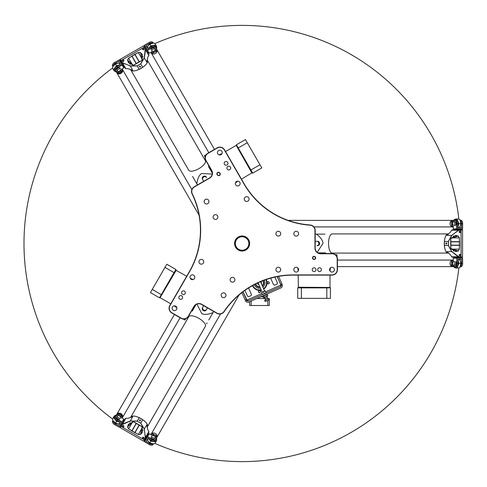 <?xml version="1.0" encoding="UTF-8"?>
<svg xmlns="http://www.w3.org/2000/svg" width="487" height="487" viewBox="0 0 487 487"><rect width="100%" height="100%" fill="white"/><g stroke="black" fill="none" stroke-linecap="round" stroke-linejoin="round"><path stroke-width="0.73" d="M248.869 243.5A6.763 6.763 0 0 1 238.727 249.356A6.763 6.763 0 0 1 238.727 237.644A6.763 6.763 0 0 1 248.869 243.5M259.997 281.681L259.608 281.851M258.761 284.42A1.747 1.747 0 0 1 257.751 282.929M260.734 281.608A1.747 1.747 0 0 1 261.154 283.355M262.377 286.106A4.365 4.365 0 0 0 263.242 280.603M255.322 284.116A4.365 4.365 0 0 0 259.979 287.166M257.507 283.044A1.997 1.997 0 0 0 258.907 284.743M261.3 283.678A1.997 1.997 0 0 0 260.983 281.504M259.796 286.746A3.926 3.926 0 0 1 255.718 283.915M262.828 280.762A3.926 3.926 0 0 1 262.189 285.686M264.277 280.214A5.454 5.454 0 0 1 262.834 287.141M260.442 288.201A5.454 5.454 0 0 1 254.342 284.621M266.146 279.55A7.415 7.415 0 0 1 263.644 288.974M261.251 290.039A7.415 7.415 0 0 1 252.595 285.565M265.829 279.66A7.086 7.086 0 0 1 263.51 288.669M261.117 289.735A7.086 7.086 0 0 1 252.887 285.406M274.851 277.109L277.45 282.984L277.012 284.134L274.698 285.163L273.542 284.718L270.638 278.162M248.553 287.963L251.45 294.507L251.006 295.658L248.693 296.686L247.542 296.242L244.943 290.38M249.527 243.5A7.415 7.415 0 0 1 238.405 249.922A7.415 7.415 0 0 1 238.405 237.078A7.415 7.415 0 0 1 249.527 243.5M249.636 243.5A7.524 7.524 0 0 0 238.35 236.98A7.524 7.524 0 0 0 238.35 250.02A7.524 7.524 0 0 0 249.636 243.5M193.972 306.378L188.299 316.197A5.235 5.235 0 0 1 181.146 318.114L171.893 312.77A5.235 5.235 0 0 1 169.975 305.623L189.534 271.746A83.1 83.1 0 0 0 192.262 193.777A5.235 5.235 0 0 1 194.35 186.953L209.653 178.12A5.674 5.674 0 0 0 211.729 170.371L206.056 160.552A5.235 5.235 0 0 1 207.973 153.399L217.226 148.054A5.235 5.235 0 0 1 224.379 149.972L243.938 183.843A83.1 83.1 0 0 0 310.091 225.195A5.235 5.235 0 0 1 314.961 230.412L314.961 248.078A5.674 5.674 0 0 0 320.635 253.751L331.976 253.751A5.235 5.235 0 0 1 337.211 258.987L337.211 269.676A5.235 5.235 0 0 1 331.976 274.912L292.857 274.912A83.1 83.1 0 0 0 223.971 311.528A5.235 5.235 0 0 1 217.019 313.135L201.715 304.302A5.674 5.674 0 0 0 193.972 306.378L194.161 306.487A5.454 5.454 0 0 1 201.606 304.491L216.91 313.324A5.454 5.454 0 0 0 224.154 311.65A82.887 82.887 0 0 1 292.857 275.125L331.976 275.125A5.454 5.454 0 0 0 337.43 269.676L337.43 258.987A5.454 5.454 0 0 0 331.976 253.532L320.635 253.532A5.454 5.454 0 0 1 315.18 248.078L315.18 230.412A5.454 5.454 0 0 0 310.109 224.976A82.887 82.887 0 0 1 244.127 183.733L224.568 149.862A5.454 5.454 0 0 0 217.117 147.865L207.864 153.21A5.454 5.454 0 0 0 205.867 160.655L211.541 170.48A5.454 5.454 0 0 1 209.544 177.932L194.246 186.764A5.454 5.454 0 0 0 192.067 193.875A82.887 82.887 0 0 1 189.346 271.636L169.786 305.513A5.454 5.454 0 0 0 171.783 312.958L181.042 318.303A5.454 5.454 0 0 0 188.487 316.307L194.161 306.487M315.649 257.897A1.558 1.558 0 0 0 313.311 256.546A1.558 1.558 0 0 0 313.311 259.248A1.558 1.558 0 0 0 315.649 257.897M224.763 293.174A2.398 2.398 0 0 1 224.763 297.332A2.398 2.398 0 0 1 221.165 295.256A2.398 2.398 0 0 1 224.763 293.174M175.71 306.159A2.398 2.398 0 0 1 175.71 310.316A2.398 2.398 0 0 1 172.112 308.241A2.398 2.398 0 0 1 175.71 306.159M193.595 275.179A2.398 2.398 0 0 1 193.595 279.337A2.398 2.398 0 0 1 189.997 277.261A2.398 2.398 0 0 1 193.595 275.179M202.537 259.693A2.398 2.398 0 0 1 202.537 263.851A2.398 2.398 0 0 1 198.94 261.769A2.398 2.398 0 0 1 202.537 259.693M233.705 277.687A2.398 2.398 0 0 1 233.705 281.845A2.398 2.398 0 0 1 230.108 279.763A2.398 2.398 0 0 1 233.705 277.687M184.396 291.116A1.887 1.887 0 0 1 184.396 294.379A1.887 1.887 0 0 1 181.566 292.748A1.887 1.887 0 0 1 184.396 291.116M207.76 203.639A2.398 2.398 0 0 1 204.163 201.563A2.398 2.398 0 0 1 207.76 199.481A2.398 2.398 0 0 1 207.76 203.639M221.043 154.665A2.398 2.398 0 0 1 217.446 152.589A2.398 2.398 0 0 1 221.043 150.507A2.398 2.398 0 0 1 221.043 154.665M238.928 185.644A2.398 2.398 0 0 1 235.331 183.569A2.398 2.398 0 0 1 238.928 181.487A2.398 2.398 0 0 1 238.928 185.644M247.871 201.131A2.398 2.398 0 0 1 244.273 199.055A2.398 2.398 0 0 1 247.871 196.979A2.398 2.398 0 0 1 247.871 201.131M216.703 219.132A2.398 2.398 0 0 1 213.105 217.05A2.398 2.398 0 0 1 216.703 214.974A2.398 2.398 0 0 1 216.703 219.132M229.73 169.713A1.887 1.887 0 0 1 226.899 168.076A1.887 1.887 0 0 1 229.73 166.444A1.887 1.887 0 0 1 229.73 169.713M293.807 233.687A2.398 2.398 0 0 1 297.405 231.605A2.398 2.398 0 0 1 297.405 235.763A2.398 2.398 0 0 1 293.807 233.687M275.916 233.687A2.398 2.398 0 0 1 279.52 231.605A2.398 2.398 0 0 1 279.52 235.763A2.398 2.398 0 0 1 275.916 233.687M275.916 269.676A2.398 2.398 0 0 1 279.52 267.594A2.398 2.398 0 0 1 279.52 271.752A2.398 2.398 0 0 1 275.916 269.676M293.807 269.676A2.398 2.398 0 0 1 297.405 267.594A2.398 2.398 0 0 1 297.405 271.752A2.398 2.398 0 0 1 293.807 269.676M329.577 269.676A2.398 2.398 0 0 1 333.175 267.594A2.398 2.398 0 0 1 333.175 271.752A2.398 2.398 0 0 1 329.577 269.676M312.204 269.676A1.887 1.887 0 0 1 315.034 268.039A1.887 1.887 0 0 1 315.034 271.308A1.887 1.887 0 0 1 312.204 269.676M219.454 172.648A1.558 1.558 0 0 0 217.251 172.794A1.558 1.558 0 0 0 217.391 174.997L217.719 175.283A1.558 1.558 0 0 0 219.923 175.143A1.558 1.558 0 0 0 219.783 172.94L219.454 172.648L219.613 173.129A1.309 1.309 0 0 1 219.734 174.973A1.309 1.309 0 0 1 217.89 175.095L217.561 174.803A1.309 1.309 0 0 1 217.439 172.958A1.309 1.309 0 0 1 219.29 172.842M317.658 269.676A1.887 1.887 0 0 1 320.483 268.039A1.887 1.887 0 0 1 320.483 271.308A1.887 1.887 0 0 1 317.658 269.676M227.003 164.99A1.887 1.887 0 0 1 224.178 163.352A1.887 1.887 0 0 1 227.003 161.721A1.887 1.887 0 0 1 227.003 164.99M181.669 295.84A1.887 1.887 0 0 1 181.669 299.103A1.887 1.887 0 0 1 178.839 297.472A1.887 1.887 0 0 1 181.669 295.84M312.782 257.897A1.309 1.309 0 0 1 314.091 256.588A1.309 1.309 0 0 1 315.399 257.897A1.309 1.309 0 0 1 314.091 259.206A1.309 1.309 0 0 1 312.782 257.897M260.393 281.754L259.662 282.064M258.524 282.57L257.647 282.977M257.258 283.166L257.8 282.904M264.593 291.116L260.533 281.693M185.584 318.723L184.847 320.002L183.106 318.997M184.847 320.002L185.906 318.595M205.228 156.936L204.491 155.657L206.232 154.653M204.491 155.657L205.173 157.277M335.519 254.841L336.992 254.841L336.992 256.85M336.992 254.841L335.245 254.622M247.353 300.875L243.025 291.78M262.03 293.399L246.745 300.175L248.4 300.869L280.305 286.733L280.902 285.035L277.176 276.622M266.371 279.781A7.524 7.524 0 0 1 263.692 289.077A7.524 7.524 0 0 0 266.249 279.514A7.524 7.524 0 0 1 266.371 279.781M261.3 290.136A7.524 7.524 0 0 1 252.503 285.619A7.524 7.524 0 0 0 261.3 290.136M260.454 292.072A1.09 1.09 0 0 1 258.567 292.133A1.09 1.09 0 0 1 259.461 290.465A1.09 1.09 0 0 1 260.454 292.072A1.09 1.09 0 0 0 260.009 290.599A1.09 1.09 0 0 0 258.53 291.043A1.09 1.09 0 0 0 258.974 292.517A1.09 1.09 0 0 0 260.454 292.072M268.733 281.87A1.09 1.09 0 0 1 268.794 283.757A1.09 1.09 0 0 1 267.126 282.868A1.09 1.09 0 0 1 268.733 281.87A1.09 1.09 0 0 0 267.253 282.314A1.09 1.09 0 0 0 267.704 283.793A1.09 1.09 0 0 0 269.177 283.349A1.09 1.09 0 0 0 268.733 281.87M264.569 297.52L265.086 298.689L267.479 297.63L266.961 296.461M265.086 298.689L267.479 297.63M265.275 298.86L265.646 299.694M265.086 300.083L268.514 298.561M267.813 300.522L267.813 305.519L269.305 305.519L269.305 299.858L265.147 301.502L269.049 299.974L269.524 299.56L268.988 298.354L267.893 298.841L268.428 300.047M265.147 301.502L264.611 300.296L265.707 299.809L266.243 301.015M265.707 299.809L267.893 298.841M266.596 294.239L267.186 294.306L263.765 295.816L264.404 297.265L267.765 295.84L264.051 297.752L263.467 297.685L264.404 297.265M265.945 294.854L266.59 296.303M263.765 295.816L262.822 296.236L263.467 297.685M263.169 295.755L262.822 296.236M267.186 294.306L267.826 295.749M265.616 291.81L280.902 285.035L281.011 285.96M248.4 300.869A1.309 1.309 0 0 1 246.915 300.57L246.422 299.645L245.229 300.175L241.893 292.65M245.229 300.175L245.685 301.112A2.618 2.618 0 0 0 248.93 302.068L280.835 287.927A2.618 2.618 0 0 0 282.308 284.883L281.918 283.915L280.725 284.445L281.078 285.431A1.309 1.309 0 0 1 280.305 286.733M280.725 284.445L277.255 276.61M278.576 276.366L281.918 283.915M242.964 291.829L246.422 299.645M258.043 282.795L262.201 292.176M265.263 291.013L264.295 291.25L265.196 290.849L266.146 293.004M263.467 291.804L262.499 292.042L264.295 291.25L263.467 291.804L264.283 293.643L266.079 292.845M262.56 294.598L264.283 293.643M261.677 292.602L262.499 292.042L261.677 292.602L262.487 294.434M262.085 292.23L262.499 292.042M264.295 291.25L264.709 291.068M269.305 299.079L269.067 298.537M268.252 298.537L267.771 298.537M265.019 298.537L256.892 298.537M249.679 301.733L249.679 305.519L251.17 305.519L251.17 301.076M251.17 305.519L267.813 305.519M298.154 271.076A19.632 19.632 0 0 0 297.752 267.844M298.385 287.452L298.166 275.125M326.807 287.89L330.448 287.89L330.448 298.354L326.807 298.354L326.807 287.89L301.368 287.89L301.368 298.354L326.807 298.354M301.368 298.354L297.727 298.354L297.727 287.89L301.368 287.89M297.727 287.89A0.438 0.438 0 0 0 298.166 287.452L330.009 287.452L330.448 287.89M237.973 181.182A19.632 19.632 0 0 0 235.367 183.142M252.035 172.788L241.473 179.143M238.204 147.957L236.384 144.803L245.448 139.568L247.268 142.721L238.204 147.957L244.559 158.969L250.921 169.987L259.985 164.752L247.268 142.721M259.985 164.752L261.805 167.905L252.741 173.141L250.921 169.987M252.741 173.141A0.438 0.438 0 0 0 252.144 172.976L236.219 145.4L236.384 144.803M190.21 278.247A19.632 19.632 0 0 0 193.211 279.514M175.91 270.261L186.691 276.232M161.319 294.659L159.499 297.807L150.434 292.577L152.254 289.424L161.319 294.659L174.042 272.629L164.971 267.393L152.254 289.424M164.971 267.393L166.791 264.24L175.862 269.475L174.042 272.629M175.862 269.475A0.438 0.438 0 0 0 176.02 270.072L160.095 297.648L159.499 297.807M154.89 43.58A218.121 218.121 0 0 1 458.857 219.077M458.857 267.923A218.121 218.121 0 0 1 154.89 443.42M112.582 418.997A218.121 218.121 0 0 1 112.582 68.003M458.03 224.489A2.398 1.26 -90 0 0 457.877 222.279A2.398 1.26 -90 0 1 458.03 224.489M453.574 221.804A3.269 1.717 90 0 1 453.939 221.074A3.269 1.717 90 0 1 455.741 220.708A3.269 1.717 90 0 1 456.703 223.649L456.703 228.774L453.464 228.993L462.461 228.993L462.65 223.649A3.269 1.717 -90 0 0 461.993 221.074A3.269 1.717 -90 0 0 461.932 220.988M454.474 228.993L453.598 229.596L462.327 229.596L461.451 228.993M453.598 229.596L459.186 229.87L451.717 235.361L448.32 241.467L448.43 245.527L448.43 241.473L451.802 235.44L458.358 230.266L462.547 229.943L452.125 229.87A2.179 0.846 90 0 0 451.68 230.199L458.358 230.266M453.275 265.184A2.07 1.084 90 0 1 452.697 263.303A2.07 1.084 90 0 1 453.318 261.476L454.292 261.519A2.07 1.084 90 0 1 454.87 263.394A2.07 1.084 90 0 1 454.243 265.226L453.275 265.184M454.292 261.519L453.318 261.476M455.497 261.519A2.07 1.084 90 0 1 456.076 263.394A2.07 1.084 90 0 1 455.455 265.226L454.243 265.226M461.932 266.012A3.269 1.717 -90 0 0 461.993 265.926A3.269 1.717 -90 0 0 462.65 263.351L462.461 258.007L456.891 258.007L456.703 263.351A3.269 1.717 90 0 1 455.741 266.292A3.269 1.717 90 0 1 453.939 265.926A3.269 1.717 90 0 1 453.574 265.196M453.994 266.012A3.488 1.826 -90 0 0 454.054 266.103A3.488 1.826 -90 0 0 455.175 266.839A3.488 1.826 -90 0 0 457.007 263.351L457.007 258.226L462.577 258.226L462.577 263.351A3.488 1.826 90 0 1 461.877 266.103A3.488 1.826 90 0 1 460.751 266.839L460.087 266.839M453.275 261.519L453.275 258.226L457.007 258.226L453.275 258.226M455.175 266.839L456.197 266.839A3.488 1.826 -90 0 0 458.03 263.351L458.03 259.401L461.554 259.401L461.554 263.351A3.488 1.826 90 0 1 460.136 266.748M458.103 259.315L461.481 259.315L458.03 259.401M460.805 262.109A2.398 1.26 90 0 1 460.86 264.398M454.474 258.007L453.598 257.13L459.241 257.051L451.802 251.56L448.43 245.527M457.877 264.721A2.398 1.26 -90 0 0 458.03 262.511A2.398 1.26 90 0 1 457.877 264.721M453.275 228.774L453.275 225.481M454.243 221.774L455.455 221.774A2.07 1.084 90 0 1 456.076 223.606A2.07 1.084 90 0 1 455.497 225.481L454.292 225.481A2.07 1.084 -90 0 0 454.87 223.606A2.07 1.084 -90 0 0 454.243 221.774L453.275 221.816A2.07 1.084 -90 0 0 452.697 223.697A2.07 1.084 -90 0 0 453.318 225.524M460.136 220.252A3.488 1.826 90 0 1 461.554 223.649L461.554 227.685L458.03 227.685L458.03 223.649A3.488 1.826 -90 0 0 456.197 220.161L455.175 220.161A3.488 1.826 -90 0 0 454.054 220.897A3.488 1.826 -90 0 0 453.994 220.988M460.087 220.161L460.751 220.161A3.488 1.826 90 0 1 461.877 220.897A3.488 1.826 90 0 1 462.577 223.649L462.577 228.774L457.007 228.774L457.007 223.649A3.488 1.826 -90 0 0 455.175 220.161M460.86 222.602A2.398 1.26 90 0 1 460.805 224.897M461.554 227.685L458.03 227.685M455.497 225.481L454.292 225.481M453.598 257.404L462.327 257.13M453.275 226.918L452.819 226.924A3.269 2.788 -90 0 1 452.807 226.924A3.269 2.788 -90 0 1 450.025 223.649A3.269 2.788 -90 0 1 452.807 220.38A3.269 2.788 90 0 0 450.031 223.649A3.269 2.788 90 0 0 452.819 226.924A3.269 2.788 90 0 0 452.995 226.918M288.115 220.38L452.807 220.38A3.269 2.788 -90 0 1 452.813 220.38L453.281 220.38M452.807 226.924L313.914 226.924M458.03 224.696A2.398 1.26 -90 0 0 457.81 222.011M458.03 226.784L458.924 223.649L457.031 219.217L458.784 223.649L458.03 226.528M453.062 224.312L452.551 224.988L453.184 224.41M457.062 219.107L454.755 219.375L452.411 220.958L452.453 224.884L451.626 225.712L452.551 224.988M457.068 219.107L459.058 219.107L459.947 219.947L460.891 223.649L460.136 226.571L458.918 227.362M453.166 226.924L451.638 225.725L451.333 221.877L454.694 219.497L457.031 219.217M451.626 225.554L451.394 221.956M460.166 226.522L460.921 223.649L459.972 219.984M455.455 219.229L454.694 219.497M454.268 219.728L454.207 220.69M453.214 220.422A3.269 2.788 90 0 0 451.333 221.877L453.16 220.587M452.995 260.082A3.269 2.788 90 0 0 452.819 260.076A3.269 2.788 -90 0 1 452.813 260.076A3.269 2.788 90 0 0 450.031 263.351A3.269 2.788 90 0 0 452.819 266.62A3.269 2.788 -90 0 1 452.807 266.62A3.269 2.788 -90 0 1 450.025 263.351A3.269 2.788 -90 0 1 452.807 260.076L453.275 260.082M337.43 260.076L452.807 260.076M453.184 262.59L451.626 261.288L451.333 265.123L454.755 267.625L457.068 267.893L458.924 263.351L458.03 260.216M458.03 260.472L458.784 263.351L457.031 267.783L455.455 267.771L451.394 265.044L451.626 261.288L453.166 260.076M457.81 264.989A2.398 1.26 -90 0 0 458.03 262.304M459.972 267.016L460.921 263.351L460.166 260.478M454.694 267.503L455.534 267.893A4.687 3.993 -90 0 0 456.52 268.039L455.187 267.844M451.626 261.446L452.453 262.116L452.411 266.042L453.16 266.413M452.551 262.012L453.062 262.688M451.394 265.044L451.333 265.123A3.269 2.788 90 0 0 453.214 266.578M454.207 266.31L454.268 267.272M458.03 259.638L458.931 259.638L460.136 260.429L460.891 263.351L459.947 267.053L459.058 267.893L457.068 267.893M117.684 66.019A2.398 1.26 150 0 0 115.845 67.249A2.398 1.26 150 0 1 117.684 66.019M117.592 71.212A3.269 1.717 -30 0 1 116.777 71.266A3.269 1.717 -30 0 1 115.559 69.885A3.269 1.717 -30 0 1 117.623 67.577L122.06 65.014L123.777 67.985L122.7 65.678L119.37 59.919L114.652 62.433A3.269 1.717 150 0 0 112.747 64.29A3.269 1.717 150 0 0 112.704 64.381M123.369 66.841L124.325 67.297L121.001 61.539L119.96 59.743L119.875 60.796M124.325 67.297L121.768 62.324L130.254 66.043L137.243 65.934L140.706 63.809L137.194 65.836L130.285 65.934L122.529 62.841L120.155 59.377L125.299 68.436A2.179 0.846 -30 0 0 125.804 68.661L122.529 62.841M155.304 49.784A2.07 1.084 -30 0 1 153.965 51.226A2.07 1.084 -30 0 1 152.072 51.598L151.621 50.739A2.07 1.084 -30 0 1 152.961 49.297A2.07 1.084 -30 0 1 154.854 48.925L155.304 49.784M151.621 50.739L152.072 51.598M151.019 49.692A2.07 1.084 -30 0 1 152.358 48.25A2.07 1.084 -30 0 1 154.251 47.878L154.854 48.925M151.694 41.876A3.269 1.717 150 0 0 151.591 41.864A3.269 1.717 150 0 0 149.028 42.582L144.59 45.145L145.37 46.935L147.561 50.295L152.005 47.732A3.269 1.717 -30 0 1 155.03 47.093A3.269 1.717 -30 0 1 155.621 48.84A3.269 1.717 -30 0 1 155.164 49.522M155.663 48.749A3.488 1.826 150 0 0 155.712 48.651A3.488 1.826 150 0 0 155.791 47.312A3.488 1.826 150 0 0 151.853 47.47L147.415 50.033L144.627 45.206L149.065 42.643A3.488 1.826 -30 0 1 151.798 41.876A3.488 1.826 -30 0 1 153.003 42.485L153.332 43.057M152.127 51.616L149.278 53.266L147.415 50.033L149.278 53.266M155.791 47.312L155.28 46.423A3.488 1.826 150 0 0 151.341 46.588L147.92 48.56L146.155 45.504L149.576 43.532A3.488 1.826 -30 0 1 153.228 43.057M147.811 48.542L146.118 45.614L147.92 48.56M148.876 44.804A2.398 1.26 -30 0 1 150.83 43.611M148.492 52.334L148.17 53.527L145.278 48.682L144.249 57.874L140.706 63.809M152.601 46.028A2.398 1.26 150 0 0 150.617 47.002A2.398 1.26 -30 0 1 152.601 46.028M123.777 67.985L120.922 69.635M117.227 70.645L116.624 69.598A2.07 1.084 -30 0 1 117.897 68.15A2.07 1.084 -30 0 1 119.814 67.711L120.417 68.752A2.07 1.084 150 0 0 118.499 69.197A2.07 1.084 150 0 0 117.227 70.645L117.751 71.467A2.07 1.084 150 0 0 119.668 71.029A2.07 1.084 150 0 0 120.94 69.574M112.96 66.305A3.488 1.826 -30 0 1 115.2 63.377L118.694 61.362L120.459 64.418L116.959 66.433A3.488 1.826 150 0 0 114.853 69.763L115.364 70.645A3.488 1.826 150 0 0 116.57 71.254A3.488 1.826 150 0 0 116.673 71.26M112.911 66.396L112.576 65.824A3.488 1.826 -30 0 1 112.655 64.479A3.488 1.826 -30 0 1 114.689 62.494L119.126 59.931L121.914 64.759L117.47 67.322A3.488 1.826 150 0 0 115.364 70.645M114.64 64.509A2.398 1.26 -30 0 1 116.649 63.407M118.694 61.362L120.459 64.418M119.814 67.711L120.417 68.752M148.407 53.393L143.811 45.973M122.17 68.917L122.401 69.306A3.269 2.788 150 0 1 122.407 69.318A3.269 2.788 150 0 1 120.965 73.367A3.269 2.788 150 0 1 116.74 72.587A3.269 2.788 -30 0 0 120.959 73.36A3.269 2.788 -30 0 0 122.401 69.306A3.269 2.788 -30 0 0 122.31 69.16M199.086 215.224L116.74 72.587A3.269 2.788 150 0 1 116.734 72.587L116.503 72.179M122.407 69.318L191.854 189.601M117.866 65.915A2.398 1.26 150 0 0 115.65 67.443M119.674 64.868L116.515 65.66L113.623 69.513L116.582 65.782L119.455 64.996M115.029 71.394L113.191 69.282L112.515 67.815L112.795 66.628L115.535 63.955L118.432 63.152L119.729 63.809M120.015 70.402L120.855 70.512L120.039 70.25M115.449 71.65L117.434 72.648L120.819 70.645L121.811 71.029L120.855 70.512M122.225 69.014L121.951 70.932M121.811 71.029L118.81 73.026L115.583 71.644L116.308 71.224M116.74 72.186L118.81 73.026M116.576 72.216A3.269 2.788 -30 0 0 118.773 73.117C120.484 73.36 121.543 72.642 121.945 70.944M118.384 63.146L115.516 63.931L112.814 66.585M114.421 70.877L113.623 69.513M208.807 152.662L151.116 52.742A3.269 2.788 150 0 1 151.116 52.736A3.269 2.788 150 0 0 155.341 53.521A3.269 2.788 150 0 0 156.784 49.467L214.475 149.393M151.031 52.578A3.269 2.788 -30 0 0 151.11 52.73A3.269 2.788 -30 0 0 155.341 53.509A3.269 2.788 -30 0 0 156.777 49.461L156.546 49.059M151.11 52.73L150.885 52.334M153.107 51.159L152.754 53.162L156.224 51.494L156.68 47.282L155.755 45.145L150.891 45.808L148.626 48.152M152.741 53.156L150.94 52.432M152.869 45.955A2.398 1.26 150 0 0 150.44 47.105M153.545 43.069L149.893 44.08L147.786 46.168M148.852 48.024L150.964 45.93L155.676 45.23L156.601 47.397L156.522 46.472A4.687 3.993 150 0 0 156.157 45.547L156.65 46.801M152.924 51.999L156.485 50.1L156.54 49.205L156.12 51.482L152.894 53.077L153.253 51.214M156.601 47.397L156.43 49.266M156.12 51.482L156.224 51.494A3.269 2.788 -30 0 0 156.54 49.138M155.816 48.414L156.619 47.884M148.127 48.438L147.677 47.653L147.762 46.216L149.911 44.11L153.588 43.069L154.763 43.422L155.676 45.23M150.617 439.998A2.398 1.26 30 0 0 152.601 440.972A2.398 1.26 30 0 1 150.617 439.998M155.164 437.478A3.269 1.717 -150 0 1 155.621 438.16A3.269 1.717 -150 0 1 155.03 439.907A3.269 1.717 -150 0 1 152.005 439.268L147.561 436.705L149.278 433.734L148.456 434.721L144.493 441.587L149.028 444.418A3.269 1.717 30 0 0 151.591 445.136A3.269 1.717 30 0 0 151.694 445.124M148.492 434.666L148.407 433.607L144.042 441.161L144.998 440.711M148.407 433.607L145.376 438.312L144.353 429.096L140.767 423.1L137.194 421.164L140.706 423.191L144.249 429.126L145.443 437.393L143.635 441.179L148.906 432.194A2.179 0.846 -150 0 0 148.845 431.64L145.443 437.393M117.751 415.533A2.07 1.084 -150 0 1 119.668 415.971A2.07 1.084 -150 0 1 120.94 417.426L120.417 418.248A2.07 1.084 -150 0 1 118.499 417.803A2.07 1.084 -150 0 1 117.227 416.355L117.751 415.533M120.417 418.248L120.94 417.426M119.814 419.289A2.07 1.084 -150 0 1 117.897 418.85A2.07 1.084 -150 0 1 116.624 417.402L117.227 416.355M112.704 422.619A3.269 1.717 30 0 0 112.747 422.71A3.269 1.717 30 0 0 114.652 424.567L119.09 427.129L120.709 424.767L122.06 421.986L117.623 419.423A3.269 1.717 -150 0 1 115.559 417.116A3.269 1.717 -150 0 1 116.777 415.734A3.269 1.717 -150 0 1 117.592 415.788M116.673 415.74A3.488 1.826 30 0 0 116.57 415.746A3.488 1.826 30 0 0 115.364 416.355A3.488 1.826 30 0 0 117.47 419.678L121.914 422.241L119.126 427.069L114.689 424.506A3.488 1.826 -150 0 1 112.655 422.521A3.488 1.826 -150 0 1 112.576 421.176L112.911 420.604M120.922 417.365L123.777 419.015L121.914 422.241L123.777 419.015M115.364 416.355L114.853 417.237A3.488 1.826 30 0 0 116.959 420.567L120.38 422.539L118.615 425.595L115.2 423.623A3.488 1.826 -150 0 1 112.96 420.695M120.417 422.649L118.731 425.577L120.38 422.539M116.649 423.593A2.398 1.26 -150 0 1 114.64 422.491M123.369 420.159L124.556 419.843L121.811 424.767L130.285 421.066L137.194 421.164M115.845 419.751A2.398 1.26 30 0 0 117.684 420.981A2.398 1.26 -150 0 1 115.845 419.751M149.278 433.734L152.127 435.384M154.854 438.075L154.251 439.122A2.07 1.084 -150 0 1 152.358 438.75A2.07 1.084 -150 0 1 151.019 437.308L151.621 436.261A2.07 1.084 30 0 0 152.961 437.703A2.07 1.084 30 0 0 154.854 438.075L155.304 437.216A2.07 1.084 30 0 0 153.965 435.774A2.07 1.084 30 0 0 152.072 435.402M153.228 443.943A3.488 1.826 -150 0 1 149.576 443.468L146.082 441.453L147.847 438.397L151.341 440.412A3.488 1.826 30 0 0 155.28 440.577L155.791 439.688A3.488 1.826 30 0 0 155.712 438.349A3.488 1.826 30 0 0 155.663 438.251M153.332 443.943L153.003 444.515A3.488 1.826 -150 0 1 151.798 445.124A3.488 1.826 -150 0 1 149.065 444.357L144.627 441.794L147.415 436.967L151.853 439.53A3.488 1.826 30 0 0 155.791 439.688M150.836 443.389A2.398 1.26 -150 0 1 148.876 442.196M146.082 441.453L147.847 438.397M151.019 437.308L151.621 436.261M124.325 419.703L120.198 427.397M220.562 313.975L151.116 434.258A3.269 2.788 30 0 1 151.116 434.258A3.269 2.788 30 0 1 155.341 433.479A3.269 2.788 30 0 1 156.784 437.533A3.269 2.788 -150 0 0 155.341 433.491A3.269 2.788 -150 0 0 151.11 434.27A3.269 2.788 -150 0 0 151.031 434.422M239.129 294.897L156.546 437.941M150.44 439.895A2.398 1.26 30 0 0 152.869 441.045M148.626 438.848L150.891 441.192L155.676 441.77L150.964 441.07L148.852 438.976M156.601 439.603L155.694 442.257L154.763 443.578L153.588 443.931L149.911 442.89L147.762 440.784L147.677 439.341L148.127 438.562M153.253 435.786L152.924 435.001L153.107 435.841M156.619 439.116L156.485 436.9L153.058 434.97L152.754 433.838L152.924 435.001M150.885 434.666L152.741 433.844M152.894 433.923L156.12 435.518L156.54 439.006L155.816 438.586M156.43 437.734L156.12 435.518M156.54 437.862A3.269 2.788 -150 0 0 156.224 435.506L152.754 433.838M147.786 440.832L149.893 442.92L153.545 443.931M156.455 440.394L155.676 441.77M122.407 417.682A3.269 2.788 30 0 1 122.401 417.688A3.269 2.788 -150 0 0 120.959 413.64A3.269 2.788 -150 0 0 116.734 414.419A3.269 2.788 30 0 1 116.74 414.413A3.269 2.788 30 0 1 120.965 413.633A3.269 2.788 30 0 1 122.407 417.682L180.093 317.761M122.31 417.84A3.269 2.788 -150 0 0 122.401 417.694L122.17 418.083M120.039 416.75L121.945 416.056C121.543 414.358 120.484 413.64 118.773 413.883L114.895 415.594L113.508 417.462L116.515 421.34L119.68 422.132M121.951 416.068L122.225 417.986M115.65 419.557A2.398 1.26 30 0 0 117.866 421.085M112.814 420.415L115.516 423.069L118.384 423.854M119.455 422.004L116.582 421.218L113.623 417.487L115.029 415.606L114.275 416.135A4.687 3.993 30 0 0 113.654 416.915L114.494 415.861M120.855 416.488L117.434 414.352L116.63 414.754L118.81 413.974L121.811 415.971L120.015 416.598M115.029 415.606L116.74 414.814M118.81 413.974L118.773 413.883A3.269 2.788 -150 0 0 116.576 414.784M116.308 415.776L115.449 415.35M120.173 422.418L119.723 423.203L118.432 423.848L115.535 423.045L112.795 420.378L112.515 419.185L113.623 417.487M444.406 241.57A9.576 3.701 90 0 0 444.406 245.43L444.406 241.467L448.43 241.473M450.694 238.508L455.753 235.428L458.249 236.061L459.32 237.881L459.588 245.138L459.32 249.119L458.249 250.939L455.753 251.572L450.688 248.492M458.316 235.994L450.712 238.478L450.706 248.516L458.316 251.006L459.405 249.125L459.405 237.875L458.316 235.994L453.251 236.061M450.779 238.368L450.895 241.674A2.179 0.846 -90 0 1 450.895 241.862L450.895 245.138A2.179 0.846 -90 0 1 450.895 245.326L450.779 248.632M444.406 245.43L448.32 245.533L451.717 251.639L458.285 256.801L462.547 257.057L459.241 257.051M459.892 255.931L459.448 255.931L459.125 255.17L459.448 254.409L459.892 254.409L459.576 255.17L459.892 255.931L460.538 255.931L460.854 255.17L460.538 254.409L459.892 254.409M459.892 232.591L459.448 232.591L459.125 231.83L459.448 231.069L459.892 231.069L459.576 231.83L459.892 232.591L460.538 232.591L460.854 231.83L460.538 231.069L459.892 231.069M459.186 257.13L452.125 257.13A2.179 0.846 90 0 1 451.68 256.801L458.358 256.734M451.68 256.801L450.463 254.841L446.871 251.639L451.802 251.56M448.016 233.9L332.256 233.9A9.6 3.713 90 0 0 328.542 243.5A9.6 3.713 90 0 0 332.256 253.1L448.016 253.1A9.6 3.713 -90 0 1 444.302 243.5A9.6 3.713 -90 0 1 448.016 233.9A9.6 3.713 -90 0 1 448.028 233.9A9.6 3.713 90 0 0 444.406 241.467M444.406 245.533A9.6 3.713 90 0 0 448.034 253.1A9.6 3.713 -90 0 1 448.016 253.1M445.824 243.5A0.536 0.493 90 0 1 446.317 242.964A0.536 0.493 90 0 1 446.816 243.5A0.536 0.493 90 0 1 446.317 244.036A0.536 0.493 90 0 1 445.824 243.5M451.802 235.44L446.871 235.361L450.463 232.159L451.68 230.199M324.981 234.119L316.471 234.119C320.836 237.583 322.997 240.712 322.954 243.5L317.177 252.296M325.541 253.532L325.541 252.881L318.041 252.881L325.584 252.881M315.18 234.119L316.471 234.119M317.579 245.679L316.903 245.679A2.179 2.009 90 0 0 318.918 243.5A2.179 2.009 90 0 0 316.903 241.321L317.579 241.321A2.179 2.009 90 0 1 319.594 243.5A2.179 2.009 90 0 1 317.579 245.679L316.903 245.679M315.18 241.321L317.579 241.321M446.469 252.205A9.576 3.701 -90 0 1 444.314 243.5A9.576 3.701 -90 0 1 446.469 234.795M459.125 231.83L459.576 231.83M459.125 255.17L459.576 255.17M139.288 69.27A9.576 3.701 -30 0 0 142.63 67.34L139.197 69.324L137.194 65.836M133.493 65.361L128.3 62.519L127.6 60.035L128.641 58.197L134.789 54.337L138.369 52.584L140.481 52.602L142.277 54.447L142.143 60.37M127.509 60.017L133.462 65.355L142.155 60.339L140.512 52.511L138.332 52.505L128.592 58.13L127.509 60.017L130.096 64.363M133.328 65.349L136.135 63.602A2.179 0.846 150 0 1 136.299 63.505L139.136 61.867A2.179 0.846 150 0 1 139.3 61.776L142.216 60.218M142.63 67.34L140.767 63.9L144.353 57.904L145.54 49.637L143.635 45.821L145.278 48.682M143.988 48.676L144.207 49.065L143.708 49.723L142.886 49.826L142.661 49.437L143.482 49.333L143.988 48.676L143.665 48.122L142.843 48.225L142.344 48.883L142.661 49.437M123.771 60.345L123.996 60.735L123.497 61.392L122.675 61.496L122.45 61.106L123.272 61.003L123.771 60.345L123.455 59.791L122.633 59.895L122.127 60.552L122.45 61.106M145.376 48.688L148.906 54.806A2.179 0.846 -30 0 1 148.845 55.36L145.443 49.607M148.845 55.36L147.756 57.387L146.776 62.099L144.249 57.874M125.804 68.661L128.111 68.728L132.677 70.238A9.6 3.713 150 0 1 130.461 69.312L188.725 170.231A9.6 3.713 -30 0 0 198.891 168.648A9.6 3.713 -30 0 0 205.35 160.631L147.47 60.382A9.6 3.713 150 0 1 147.47 60.382A9.6 3.713 150 0 1 141.011 68.393A9.6 3.713 150 0 1 130.845 69.982A9.6 3.713 150 0 1 130.839 69.97A9.6 3.713 -30 0 0 139.197 69.324M140.25 67.078A0.536 0.493 -30 0 1 139.544 66.92A0.536 0.493 -30 0 1 139.757 66.22A0.536 0.493 -30 0 1 140.469 66.384A0.536 0.493 -30 0 1 140.25 67.078M192.554 176.422L196.809 183.788C197.625 178.279 199.25 174.845 201.685 173.488L212.198 174.09M209.081 166.231L208.515 166.56L212.265 173.049L208.497 166.524M197.454 184.908L196.809 183.788M206.263 177.049L206.604 177.633A2.179 2.009 -30 0 0 203.706 176.982A2.179 2.009 -30 0 0 202.823 179.819L202.489 179.234A2.179 2.009 -30 0 1 203.371 176.397A2.179 2.009 -30 0 1 206.263 177.049L206.604 177.633M203.688 181.31L202.489 179.234M142.721 67.285A9.6 3.713 -30 0 0 147.458 60.364L147.08 59.712A9.6 3.713 150 0 1 146.776 62.099M147.464 62.166A9.576 3.701 150 0 1 141.011 68.387A9.576 3.701 150 0 1 132.391 70.871M123.497 61.392L123.272 61.003M143.708 49.723L143.482 49.333M142.63 419.66A9.576 3.701 -150 0 0 139.288 417.73L142.721 419.715L140.706 423.191M142.143 426.636L142.277 432.553L140.481 434.398L138.369 434.416L131.953 431.025L128.641 428.803L127.6 426.965L128.3 424.481L133.499 421.639M140.512 434.489L142.161 426.667L133.462 421.645L127.509 426.983L128.592 428.87L138.332 434.495L140.512 434.489L142.983 430.076M142.216 426.782L139.3 425.224A2.179 0.846 30 0 1 139.136 425.133L136.299 423.495A2.179 0.846 30 0 1 136.135 423.398L133.328 421.651M139.288 417.73L137.243 421.066L130.254 420.957L122.505 424.061L120.155 427.623L121.811 424.767M122.45 425.894L122.675 425.504L123.497 425.608L123.996 426.265L123.771 426.655L123.272 425.997L122.45 425.894L122.127 426.448L122.633 427.105L123.455 427.209L123.771 426.655M142.661 437.563L142.886 437.174L143.708 437.277L144.207 437.935L143.988 438.324L143.482 437.667L142.661 437.563L142.344 438.117L142.843 438.775L143.665 438.878L143.988 438.324M121.768 424.676L125.299 418.564A2.179 0.846 -150 0 1 125.804 418.339L122.529 424.159M125.804 418.339L128.111 418.272L132.677 416.762L130.285 421.066M205.35 326.369A9.6 3.713 -150 0 0 198.891 318.352A9.6 3.713 -150 0 0 188.725 316.769L130.845 417.018A9.6 3.713 30 0 1 130.845 417.018A9.6 3.713 30 0 1 141.011 418.607A9.6 3.713 30 0 1 147.47 426.618A9.6 3.713 30 0 1 147.464 426.624L205.35 326.369M140.25 419.922A0.536 0.493 -150 0 1 140.469 420.616A0.536 0.493 -150 0 1 139.757 420.78A0.536 0.493 -150 0 1 139.544 420.08A0.536 0.493 -150 0 1 140.25 419.922M144.249 429.126L146.776 424.901L147.756 429.613L148.845 431.64M208.795 319.959L213.05 312.587C207.87 314.632 204.083 314.943 201.685 313.512L196.961 304.107M191.708 310.736L192.274 311.065L196.024 304.57L192.249 311.102M213.696 311.467L213.05 312.587M206.591 323.776L207.109 322.881M206.263 309.951L207.462 307.869L206.263 309.951A2.179 2.009 -150 0 1 203.371 310.603A2.179 2.009 -150 0 1 202.489 307.766L203.688 305.69M206.604 309.367A2.179 2.009 -150 0 1 203.706 310.018A2.179 2.009 -150 0 1 202.823 307.181L202.489 307.766M139.197 417.676A9.6 3.713 -150 0 0 130.839 417.036L130.461 417.688A9.6 3.713 30 0 1 132.677 416.762M146.776 424.901A9.6 3.713 30 0 1 147.08 427.282L147.458 426.636A9.6 3.713 -150 0 0 142.721 419.715M132.391 416.129A9.576 3.701 30 0 1 141.011 418.613A9.576 3.701 30 0 1 147.464 424.834M143.708 437.277L143.482 437.667M123.497 425.608L123.272 425.997M183.702 319.034L185.273 319.691M205.898 155.152L204.54 156.181M336.73 256.314L336.511 254.622M267.369 282.381A0.962 0.962 0 0 1 269.031 282.326A0.962 0.962 0 0 1 268.246 283.793A0.962 0.962 0 0 1 267.369 282.381M259.948 290.715A0.962 0.962 0 0 1 259.997 292.37A0.962 0.962 0 0 1 258.53 291.585A0.962 0.962 0 0 1 259.948 290.715M245.685 301.112L246.915 300.57M281.078 285.431L282.308 284.883M260.831 296.79L263.071 296.79M267.126 296.833L267.12 296.388M329.796 287.452L298.166 287.233M236.329 145.589L251.956 173.086M160.205 297.46L176.209 270.182M461.554 263.351L462.65 263.351M456.703 263.351L458.03 263.351M462.65 223.649L461.554 223.649M458.03 223.649L456.703 223.649M458.784 223.649L460.921 223.649M455.534 219.107A4.687 3.993 -90 0 1 456.52 218.961L455.187 219.156M460.921 263.351L458.784 263.351M149.576 43.532L149.028 42.582M152.005 47.732L151.341 46.588M114.652 62.433L115.2 63.377M116.959 66.433L117.623 67.577M116.582 65.782L115.516 63.931M114.275 70.865A4.687 3.993 150 0 1 113.654 70.085L114.494 71.139M149.893 44.08L150.964 45.93M115.2 423.623L114.652 424.567M117.623 419.423L116.959 420.567M149.028 444.418L149.576 443.468M151.341 440.412L152.005 439.268M150.964 441.07L149.893 442.92M156.522 440.528A4.687 3.993 30 0 1 156.157 441.453L156.65 440.199M115.516 423.069L116.582 421.218M458.316 251.006L453.251 250.939M459.405 249.125L451.126 249.119M451.126 237.881L459.405 237.875M459.667 245.332L450.895 245.326M450.895 241.674L459.667 241.668M459.673 245.138L450.895 245.138M450.895 241.862L459.673 241.862M461.055 257.13L461.055 229.87M446.871 235.361A9.6 3.713 -90 0 1 448.789 233.906L448.034 233.9M448.034 253.1L448.789 253.1A9.6 3.713 -90 0 1 446.871 251.639M140.512 52.511L142.983 56.924M138.332 52.505L142.466 59.676M132.738 65.295L128.592 58.13M134.917 54.173L139.3 61.776M136.135 63.602L131.746 56.005M134.747 54.264L139.136 61.867M136.299 63.505L131.91 55.902M144.444 47.069L120.831 60.705M132.677 70.238L130.285 65.934M127.509 426.983L130.096 422.637M128.592 428.87L132.738 421.705M142.466 427.324L138.332 434.495M131.746 430.995L136.135 423.398M139.3 425.224L134.917 432.827M131.91 431.098L136.299 423.495M139.136 425.133L134.747 432.736M120.831 426.295L144.444 439.931M267.85 298.714L267.479 297.886M330.429 267.844L330.028 271.076M330.009 287.233L330.009 275.125M219.034 154.848L222.035 153.575M236.031 145.51L225.548 151.56M176.872 307.814L174.273 305.848M160.284 297.758L170.767 303.809M461.451 258.007L462.327 257.404M458.03 227.362L458.931 227.362M456.52 218.961L457.451 218.961M453.281 266.62L337.43 266.62M457.451 268.039L456.52 268.039M144.998 46.289L144.042 45.839M120.173 64.582L119.723 63.797M113.654 70.085L113.191 69.282M155.694 44.743L156.157 45.547M119.875 426.204L119.96 427.257M156.157 441.453L155.694 442.257M116.503 414.821L174.431 314.486M113.191 417.718L113.654 416.915M462.547 257.057L462.547 229.943M143.635 45.821L120.155 59.377M120.155 427.623L143.635 441.179"/></g></svg>
